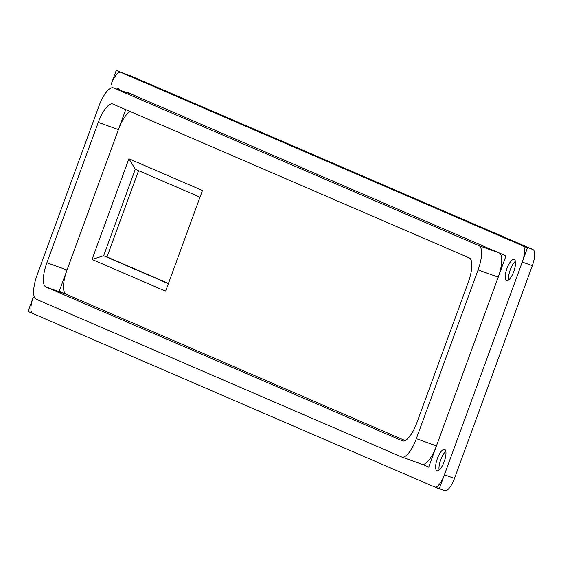 <?xml version="1.0" encoding="UTF-8"?>
<svg xmlns="http://www.w3.org/2000/svg" width="561" height="561" viewBox="0 0 561 561"><rect width="100%" height="100%" fill="white"/><g stroke="black" fill="none" stroke-linecap="round" stroke-linejoin="round"><path stroke-width="0.84" d="M165.607 291.194L202.451 190.502L128.897 158.749L92.053 259.434L165.607 291.194M168.356 283.677L103.645 255.739L92.053 259.434M138.581 170.649L107.004 256.938L103.645 255.739L135.299 169.233L128.897 158.749M135.299 169.233L200.018 197.17M107.004 256.938L168.433 283.459L107.004 256.938L138.658 170.432M130.236 111.548A22.657 7.447 -70.3 0 0 118.406 129.591L67.032 269.981A22.657 7.447 -70.3 0 0 66.1 294.216L405.119 440.567L59.249 291.257L125.727 109.598M508.666 280.016A11.325 3.724 109.7 0 1 510.272 269.771A11.325 3.724 109.7 0 1 515.37 261.286M506.913 268.572A11.325 3.724 109.7 0 1 514.157 259.385A11.325 3.724 109.7 0 1 513.848 271.307A11.325 3.724 109.7 0 1 506.52 280.71A11.325 3.724 109.7 0 1 506.913 268.572M116.695 89.038A11.325 3.724 109.7 0 1 118.518 88.589A11.325 3.724 109.7 0 1 119.633 90.09M439.123 470.041A11.325 3.724 109.7 0 1 440.729 459.803A11.325 3.724 109.7 0 1 445.834 451.31M437.37 458.596A11.325 3.724 109.7 0 1 444.621 449.41A11.325 3.724 109.7 0 1 444.305 461.331A11.325 3.724 109.7 0 1 436.977 470.742A11.325 3.724 109.7 0 1 437.37 458.596M436.465 445.89L416.325 438.674A22.657 7.447 109.7 0 1 401.83 457.047A22.657 7.447 109.7 0 1 401.69 456.991L36.199 299.209A22.657 7.447 109.7 0 1 37.131 274.981L98.89 106.225A22.657 7.447 109.7 0 1 113.378 87.853A22.657 7.447 109.7 0 1 113.525 87.909L133.665 95.125L499.157 252.906A22.657 7.447 109.7 0 1 498.224 277.134L436.465 445.89A22.657 7.447 109.7 0 1 421.977 464.263A22.657 7.447 109.7 0 1 421.83 464.206L401.985 457.096M416.325 438.674L478.084 269.918L498.224 277.134M499.157 252.906L479.01 245.69A22.657 7.447 109.7 0 1 478.084 269.918M479.01 245.69L113.525 87.909M402.602 440.939L45.96 287.001L66.1 294.216M67.032 269.981L46.886 262.772A22.657 7.447 -70.3 0 0 45.96 287.001M46.886 262.772L98.266 122.375L118.406 129.591M402.307 440.834A22.657 7.447 -70.3 0 0 402.454 440.897A22.657 7.447 -70.3 0 0 416.949 422.524L468.323 282.127A22.657 7.447 -70.3 0 0 469.255 257.899L112.901 104.066A22.657 7.447 -70.3 0 0 112.761 104.002A22.657 7.447 -70.3 0 0 98.266 122.375M120.839 72.341L522.88 245.9A15.105 4.965 109.7 0 1 522.256 262.057L444.417 474.774A15.105 4.965 109.7 0 1 434.754 487.018A15.105 4.965 109.7 0 1 434.656 486.983L32.615 313.424A15.105 4.965 109.7 0 1 33.239 297.274L28.05 311.453L439.221 488.954L527.445 247.878L116.274 70.37L111.085 84.55A15.105 4.965 109.7 0 1 120.741 72.306A15.105 4.965 109.7 0 1 120.839 72.341L130.909 75.952A15.105 4.965 -70.3 0 0 130.818 75.91A15.105 4.965 -70.3 0 0 130.72 75.882M522.256 262.057L532.326 265.662A15.105 4.965 -70.3 0 0 532.95 249.512L522.88 245.9M532.326 265.662L454.487 478.379L444.417 474.774M434.852 487.053L444.726 490.587A15.105 4.965 -70.3 0 0 444.824 490.63A15.105 4.965 -70.3 0 0 454.487 478.379M130.909 75.952L532.95 249.512L130.909 75.952M126.653 92.607L126.814 92.165L506.008 255.865L428.681 467.166L421.9 464.235M133.525 95.068L113.378 87.853M421.977 464.263L401.83 457.047M120.741 72.306L130.818 75.91M434.754 487.018L444.824 490.63"/></g></svg>
